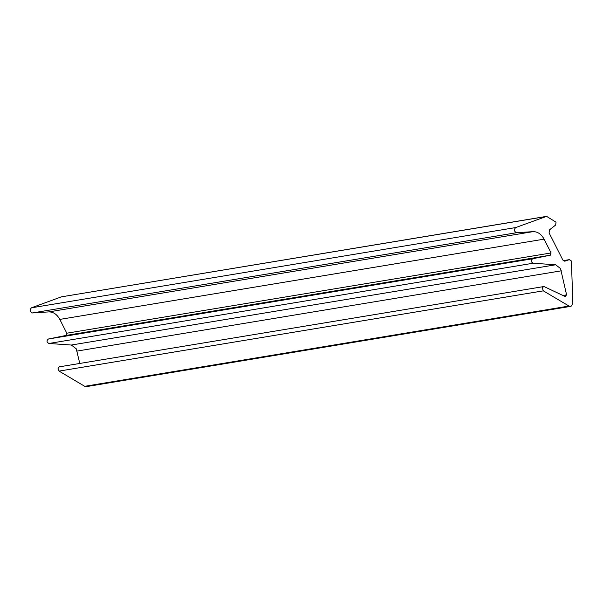 <?xml version="1.0" encoding="UTF-8"?>
<svg xmlns="http://www.w3.org/2000/svg" width="603" height="603" viewBox="0 0 603 603"><rect width="100%" height="100%" fill="white"/><g stroke="black" fill="none" stroke-linecap="round" stroke-linejoin="round"><path stroke-width="0.9" d="M79.769 363.458L76.257 348.79L71.335 345.037L48.896 343.476L533.165 263.225C530.874 261.868 530.708 260.375 532.683 258.747L550.411 255.167L551.074 252.943L544.079 239.15C541.298 234.1 537.627 231.597 533.067 231.642L516.65 232.698C514.073 231.462 513.741 229.751 515.663 227.565L546.597 216.364L556.041 222.19L555.642 225.032L549.521 229.849L549.092 232.909L562.893 260.112L564.755 261.205L569.345 259.637L563.255 260.647M563.262 260.647L569.27 259.652L571.124 260.745L571.433 261.966L572.85 302.729L571.719 305.842L570.604 306.384L568.998 306.053L543.333 290.842L542.285 287.948L543.559 286.591L544.381 286.719L565.184 296.548L566.594 294.867L560.526 268.531L555.612 264.785L533.165 263.225M48.896 343.476C46.604 342.127 46.439 340.635 48.413 339.007L66.134 335.426L66.805 333.203L59.803 319.409C57.029 314.359 53.358 311.857 48.79 311.902L32.374 312.949C29.803 311.713 29.472 310.01 31.394 307.824L61.325 296.864L545.594 216.605M61.325 296.864L546.597 216.364M570.604 306.384L86.327 386.636L84.729 386.312L59.064 371.101L58.016 368.199L59.29 366.85L543.559 286.591M565.184 296.548L565.735 296.631M532.607 258.755L48.338 339.014L532.607 258.755M71.335 345.037L555.612 264.785M48.79 311.902L533.067 231.642M59.803 319.409L544.079 239.15M32.374 312.949L516.65 232.698M31.394 307.824L515.663 227.565M84.729 386.312L568.998 306.053M59.064 371.101L543.333 290.842M562.916 295.478L566.594 294.867M77.063 351.074L561.34 270.815M66.134 335.426L550.411 255.167M66.805 333.203L551.074 252.943"/></g></svg>

